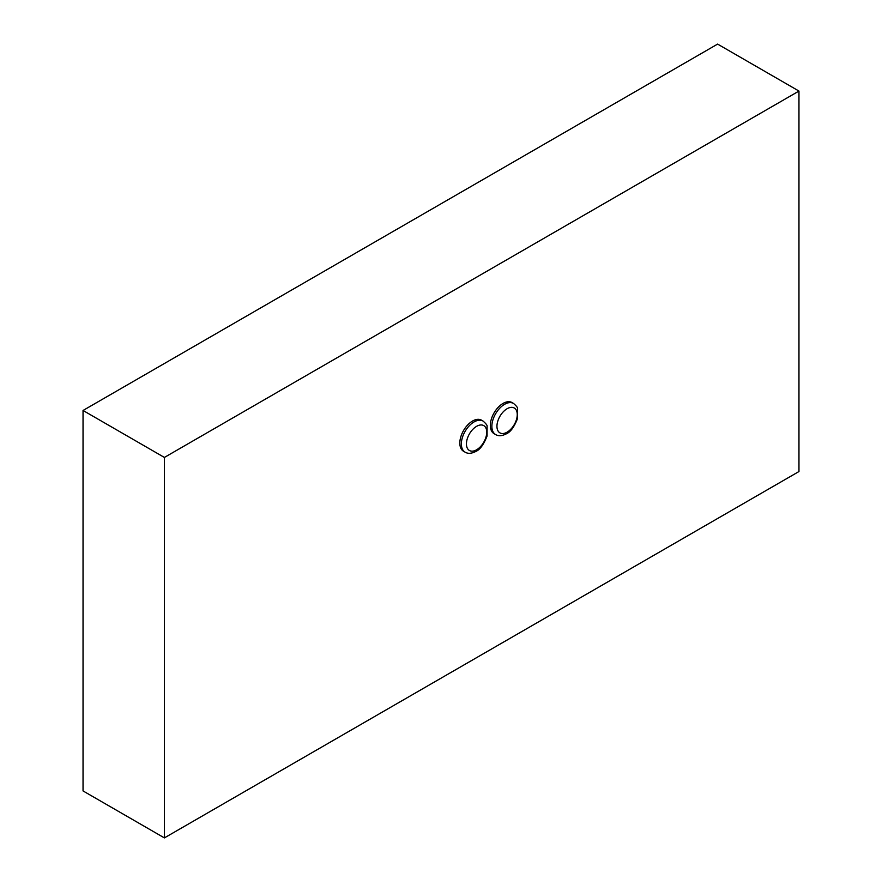 <?xml version="1.0" encoding="UTF-8"?>
<svg xmlns="http://www.w3.org/2000/svg" width="882" height="882" viewBox="0 0 882 882"><rect width="100%" height="100%" fill="white"/><g stroke="black" fill="none" stroke-linecap="round" stroke-linejoin="round"><path stroke-width="1.32" d="M83.04 790.933L83.04 410.472L717.606 44.1L798.96 91.066L798.96 471.528L164.394 837.9L83.04 790.933M164.394 837.9L164.394 457.438L83.04 410.472M164.394 457.438L798.96 91.066M494.052 433.646A17.96 10.364 -60 0 1 494.052 412.919A17.96 10.364 -60 0 1 512.012 402.556L513.533 403.438A17.96 10.364 -60 0 0 495.585 413.801A17.96 10.364 -60 0 0 495.585 434.528L494.052 433.646M463.546 451.264A17.96 10.364 -60 0 1 463.546 430.537A17.96 10.364 -60 0 1 481.506 420.163L483.027 421.045A17.96 10.364 -60 0 0 465.079 431.408A17.96 10.364 -60 0 0 465.079 452.146L463.546 451.264M476.589 449.787A14.355 8.291 -60 0 1 467.802 437.274A14.355 8.291 -60 0 1 485.387 427.131A14.355 8.291 -60 0 1 476.589 449.787M507.106 432.169A14.355 8.291 -60 0 1 498.308 419.667A14.355 8.291 -60 0 1 515.893 409.513A14.355 8.291 -60 0 1 507.106 432.169M495.585 434.528C498.407 436.292 502.001 436.05 506.356 433.823C510.48 432.103 514.228 426.965 517.58 418.399L517.602 408.575C517.767 407.671 516.411 405.952 513.533 403.438M465.079 452.146C467.901 453.899 471.484 453.668 475.85 451.43C479.973 449.721 483.711 444.572 487.073 436.017L487.096 426.193C487.261 425.289 485.905 423.569 483.027 421.045"/></g></svg>
